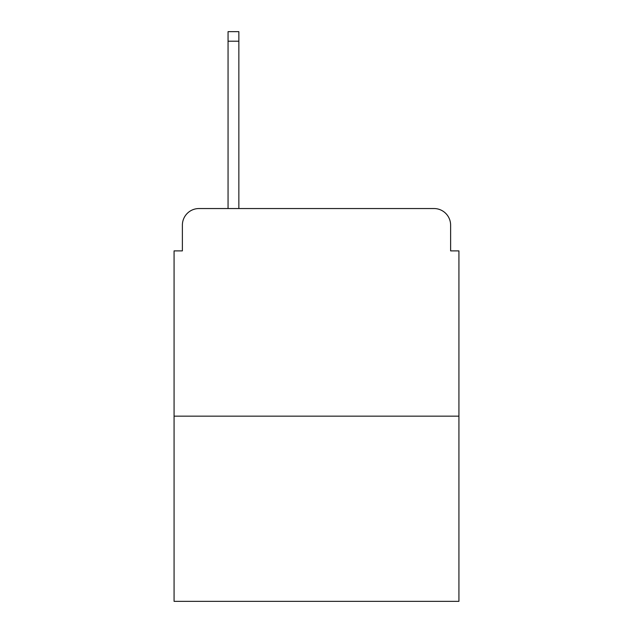 <?xml version="1.0" encoding="UTF-8"?>
<svg xmlns="http://www.w3.org/2000/svg" width="633" height="633" viewBox="0 0 633 633"><rect width="100%" height="100%" fill="white"/><g stroke="black" fill="none" stroke-linecap="round" stroke-linejoin="round"><path stroke-width="0.95" d="M182.383 225.15L182.383 250.89L182.383 225.15A16.608 16.608 0 0 1 198.991 208.542L228.054 208.542L228.054 31.65L238.855 31.65L238.855 208.542L434.009 208.542L198.991 208.542M458.925 416.158L174.075 416.158L174.075 601.35L458.925 601.35L458.925 250.89L450.617 250.89L450.617 225.15A16.608 16.608 0 0 0 434.009 208.542M174.075 416.158L174.075 250.89L182.383 250.89M450.617 250.89L450.617 225.15M228.054 41.2L238.855 41.2"/></g></svg>
